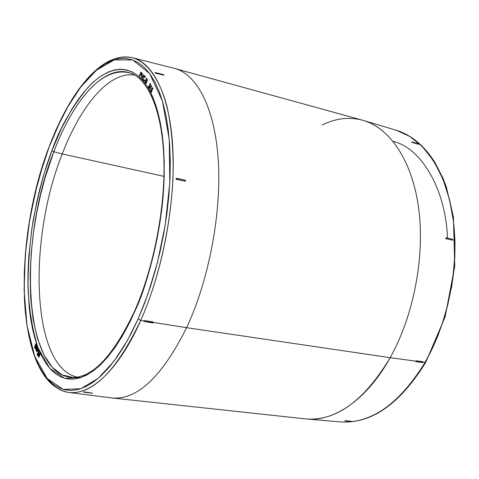 <?xml version="1.0" encoding="UTF-8"?>
<svg xmlns="http://www.w3.org/2000/svg" width="479" height="479" viewBox="0 0 479 479"><rect width="100%" height="100%" fill="white"/><g stroke="black" fill="none" stroke-linecap="round" stroke-linejoin="round"><path stroke-width="0.72" d="M38.595 353.921L39.074 353.4L39.188 355.478L38.703 355.999L38.518 354.137L39.08 353.4L39.398 354.035L38.709 355.999L38.595 353.921M39.116 353.412L38.679 353.933L38.751 355.999L38.494 354.64L39.116 353.412M35.662 346.245L36.141 345.724L36.248 347.778L35.769 348.299L35.662 346.245L36.23 345.76L36.47 346.574L35.769 348.299L35.662 346.245M36.182 345.736L35.751 346.257L35.817 348.299L35.566 346.964L36.182 345.736M35.721 348.946L36.482 348.173L35.68 348.946L34.889 347.413L36.23 344.323L34.889 347.413L35.392 348.7L35.985 348.826L36.721 346.58L36.135 345.09L36.398 348.161L36.278 345.09L36.596 345.311L36.644 347.688L35.757 348.951M51.9 150.604C44.906 168.518 38.613 192.049 33.039 221.184C29.884 241.703 28.195 263.378 27.968 286.202C28.962 309.045 32.338 329.618 38.086 347.934L49.834 368.465L64.839 378.374L81.328 377.446L97.524 367.513C112.972 351.849 125.324 333.306 134.569 311.877L134.509 311.296L128.24 325.205L121.588 337.27L114.691 347.94L107.643 357.13L100.536 364.759L93.447 370.788L86.465 375.195L79.658 377.985L73.095 379.182L66.832 378.823L60.929 376.967L55.426 373.686L50.361 369.052L45.768 363.148L41.673 356.077L38.086 347.934L35.039 338.809L32.524 328.81L30.554 318.032L29.129 306.572L27.914 282.011L28.111 269.102L28.836 255.9L31.818 228.98L36.745 201.982L39.901 188.678L43.493 175.619L51.9 150.604L61.444 128.348L72.137 108.697L77.843 100.051L83.747 92.315L89.795 85.555L95.956 79.867L102.177 75.317L108.416 71.976L114.613 69.922L120.714 69.21L126.666 69.892L132.396 72.006L137.844 75.586L142.754 80.406C125.528 60.827 103.195 70.203 87.022 88.507C70.922 108.667 59.21 129.366 51.9 150.604L53.81 151.747L51.9 150.604M72.682 377.446L62.036 374.829L52.289 367.303L43.978 355.011L37.494 338.575L33.051 318.99L30.656 297.441L30.141 275.09L31.219 252.954L33.56 231.812L36.823 212.167L40.703 194.294L44.948 178.302L53.81 151.747C73.353 99.716 104.781 63.426 130.647 73.119C148.035 79.245 162.327 110.888 163.89 159.1C165.489 207.191 153.825 267.575 134.509 311.302C113.445 355.604 92.836 377.656 72.682 377.446C22.992 376.069 17.771 241.434 53.81 151.747L62.258 153.933L53.81 151.747C65.491 120.199 94.872 63.354 130.647 73.119M43.032 372.955C50.397 384.685 59.013 391.175 68.874 392.445C97.985 395.648 125.965 354.598 140.718 320.439L138.168 318.9L127.3 340.701L113.918 361.34L98.171 378.386L80.771 388.75L63.132 389.397L47.158 378.44L34.716 356.232L26.98 325.469L24.106 290.214L25.351 254.451L29.554 221.076L35.566 191.666L42.451 166.716L49.535 145.766L40.649 172.662L36.841 186.541L30.62 214.987L28.249 229.363L26.393 243.721L24.285 272.012L24.393 299.094L25.297 311.937L26.782 324.169L28.848 335.707L31.494 346.431L34.716 356.232L38.5 365.016L42.841 372.668L47.714 379.081L53.097 384.158L58.959 387.804L65.264 389.924L71.952 390.445L78.981 389.301L86.286 386.439L93.788 381.835L101.41 375.476L109.068 367.375L116.672 357.579L124.127 346.161L131.324 333.222L138.168 318.9L144.562 303.351L150.412 286.759L155.627 269.348L160.136 251.331L163.872 232.974L166.782 214.508L168.83 196.198L169.991 178.29L170.261 161.016L169.65 144.604L168.183 129.252L165.896 115.134L162.83 102.392L159.058 91.154L154.639 81.508L149.646 73.515L144.155 67.21L138.245 62.611L131.988 59.695L125.468 58.438L118.75 58.785L111.918 60.689L105.027 64.066L98.147 68.832L91.333 74.91L84.645 82.202L78.125 90.615L71.826 100.045L65.785 110.404L60.037 121.588L49.565 146.047L57.63 126.701L67.952 106.53L80.867 86.921L96.447 70.227L114.182 59.893L132.683 59.929L149.646 73.515L162.453 101.087L169.261 139.401L169.788 182.685L165.213 225.142L157.357 262.839L147.933 294.106L138.168 318.9L140.718 320.439C116.613 370.848 92.663 394.852 68.874 392.445C14.4 383.733 11.993 241.5 49.529 145.772C70.233 90.884 102.554 50.588 132.623 57.767C153.735 62.989 170.404 96.818 172.925 150.161C175.416 203.425 162.531 271.575 140.718 320.439L143.682 320.906L140.718 320.439C153.705 291.346 169.626 241.2 172.889 179.793C173.865 153.382 171.937 129.09 167.099 106.919C159.866 79.095 147.077 61.887 132.623 57.767C121.87 55.636 111.469 58.51 101.422 66.389M425.083 362.405C409.276 390.792 377.997 424.657 340.587 421.927C371.075 423.957 399.241 404.114 425.083 362.405L423.053 362.13L425.083 362.405C448.584 321.535 459.618 264.073 452.936 217.31C446.2 170.506 423.28 138.239 396.145 130.228L409.856 136.443L422.616 146.814L433.788 161.142L442.836 178.865L449.422 199.132L453.415 220.927L454.924 243.206L454.23 265.061L451.697 285.789L447.757 304.913L442.806 322.163L437.195 337.461L431.214 350.832L425.083 362.405L425.807 362.22L425.083 362.405M425.58 361.477L425.807 362.22C400.031 403.959 371.626 423.867 340.587 421.927L306.608 418.987C336.521 420.969 364.381 400.534 390.181 357.681L186.624 327.69C162.112 376.65 137.299 400.079 112.188 397.977L305.524 418.886C333.133 422.316 366.597 400.3 390.181 357.681L415.748 361.142L390.181 357.681C413.82 315.404 425.118 255.918 418.616 207.958C412.06 159.944 389.295 127.462 362.417 120.169L174.931 68.545C197.198 74.532 215.047 108.464 218.31 160.998C221.537 213.46 208.886 280.017 186.624 327.69L153.478 322.457L186.624 327.69C208.988 279.802 221.639 212.868 218.262 160.303C214.861 107.667 196.773 73.952 174.338 68.389L132.623 57.767M134.827 75.131C109.625 70.718 80.706 105.464 62.258 153.933C80.706 105.464 109.625 70.718 134.827 75.131M163.938 176.356L62.258 153.933L163.938 176.356M143.646 321.08L144.365 320.541L153.094 321.924L153.448 322.565L152.765 322.93L144.035 321.553L143.748 321.032L144.365 320.541L143.646 321.08M68.874 392.445L111.577 397.905C136.844 400.492 161.86 377.087 186.624 327.69L390.181 357.681C413.658 315.685 424.987 256.696 418.736 208.886C412.437 161.034 390.074 128.312 363.465 120.468L396.145 130.228C411.227 134.821 424.149 145.562 434.92 162.453L442.979 178.23L446.338 187.067L453.415 216.849L454.769 266.162L445.147 316.811L425.807 362.22M84.148 391.876L92.669 393.223L83.711 392.193L84.148 391.876L83.472 391.87L83.957 391.852L92.669 393.223L83.711 392.193L92.381 393.133L84.148 391.876M415.694 361.286L416.413 360.926L415.694 361.286M415.826 361.591L415.748 361.142L416.323 360.813L423.023 361.879L422.436 362.549L423.011 362.226L422.867 361.801L416.413 360.926L415.796 361.537M345.419 420.652L351.921 421.424L345.419 420.652M143.317 80.969L144.107 80.658L144.083 80.233L143.568 80.993M144.341 76.197L143.395 77.221L142.934 79.215L143.137 80.322L144.083 80.233L144.107 80.658L142.964 80.747L145.059 83.31L143.353 80.981M145.508 81.777L145.418 83.136L146.029 82.897L147.442 79.46L147.688 79.694L146.107 83.418L145.46 83.819L146.574 82.442L147.538 79.484L146.574 82.442L145.215 83.657L145.107 82.023L146.58 78.275L146.825 78.508L145.544 81.681M145.538 83.304L145.275 82.262L146.825 78.508L145.622 81.232L146.825 78.508L146.58 78.275L145.107 82.023L145.245 83.699L146.029 83.376L147.598 79.67L145.52 83.316M145.424 83.813L148.185 88.04L145.442 83.837M149.753 87.154L148.58 88.663L148.424 86.34L148.514 88.01L148.52 86.364L148.514 88.01L149.286 87.633L149.292 85.951L150.137 85.37L150.19 84.208L149.598 84.454L149.951 84.184M149.849 84.274L149.454 84.202L150.382 83.777L150.286 85.627L149.699 86.22L149.478 87.986L148.73 88.699M150.388 83.693L150.544 85.13L149.861 86.232M149.789 86.244L149.789 86.915L149.699 86.22L150.376 85.651L150.22 83.615M148.55 88.657L148.167 87.944L148.424 86.34L148.484 87.956L149.089 87.974L149.292 85.951L150.274 84.873L150.137 84.142L149.454 84.202L149.957 83.633L150.418 83.849L150.454 85.106L149.699 86.22L149.49 87.729L148.55 88.657L150.322 91.926L148.562 88.687M150.663 90.405L150.64 91.962L151.496 91.471L151.639 89.866L151.244 89.531L152.376 87.639L153.052 88.813L152.765 89.202L152.286 88.25L151.663 89.298L151.621 91.764L150.723 92.627L150.442 92.345L150.663 90.405M152.466 87.663L153.052 88.813L152.466 87.663M151.939 91.202L152.029 89.741M152.077 89.974L152.059 90.663M150.771 92.633L151.717 91.788L151.053 92.621M150.669 92.603L154.34 101.063L157.537 110.877L160.166 121.876L162.177 133.976L163.543 147.059L164.225 161.01L164.213 175.679L163.501 190.911L162.082 206.539L159.962 222.382L157.178 238.261L153.747 253.99L149.717 269.384L145.143 284.275L140.072 298.489L134.569 311.877C145.382 289.52 154.274 256.69 161.249 213.394C167.099 170.656 164.584 120.217 150.669 92.603L151.717 91.788L151.999 90.232L151.663 89.298L152.286 88.25L152.765 89.202L153.052 88.813L152.765 89.202L152.376 87.639L151.244 89.531L151.753 90.363L151.316 91.794L150.675 92.022L150.478 90.651L150.669 92.603M144.981 76.023L145.227 77.682L144.802 75.808M143.437 80.975L143.993 80.209L143.317 80.46L142.916 79.879L143.173 77.52L144.353 76.173L144.993 77.82L145.077 76.448L144.616 75.712L143.928 75.844L142.736 78.221L142.964 80.747L142.598 79.173L143.017 77.287L144.496 75.67L144.886 75.892L145.227 77.682L144.903 77.796L144.401 76.179L143.173 77.52L143.419 80.49L143.173 77.52L144.448 76.197M151.388 85.585L151.663 86.088L149.568 90.453L151.238 86.244L151.017 85.837L151.388 85.585L151.574 86.064L149.568 90.453L151.663 86.088L151.388 85.585M144.736 79.831L145.173 80.957L144.496 80.185L144.736 79.831L145.173 80.957L144.736 79.831M142.275 73.239L141.586 77.592L143.64 74.754L141.215 78.67L142.275 73.239M143.556 74.586L141.215 78.67L143.556 74.586M140.227 74.76L139.479 76.88L140.155 74.688L140.91 75.119L141.562 73.97L141.586 72.85L140.868 72.036L139.221 76.694L140.868 72.036L141.556 72.79L141.467 74.275L140.718 75.137L140.155 74.688L139.479 76.88L140.227 74.76M141.694 72.94L141.718 73.658M141.676 73.886L141.395 74.688M141.299 74.856L140.904 75.167M37.224 354.083L37.2 354.885L37.224 354.083M38.895 351.263L37.368 355.538L38.895 351.263M37.751 348.281L36.955 350.909L37.841 348.724L37.667 348.275L36.422 349.419L37.374 347.293L36.566 349.287L37.374 347.293L37.14 346.898L37.374 347.293L37.14 346.898L35.877 350.011L36.111 350.406L37.356 349.173L36.572 351.843L38.518 350.287L36.661 351.855L38.518 350.287L38.254 349.808L38.518 350.287L38.254 349.808L36.955 350.909L38.254 349.808L38.434 350.275L36.572 351.843L37.356 349.173L36.021 350.394L35.877 350.011L37.14 346.898L36.422 349.419L37.751 348.281M37.296 349.317L36.111 350.406L37.296 349.317M35.967 343.629L34.458 347.874L35.967 343.629M36.38 344.706L36.224 345.084L36.38 344.706M38.637 350.604L37.494 353.939L38.637 350.604M38.625 356.651L38.703 357.43L40.146 353.137L39.667 354.316L39.29 352.795L38.446 353.532L38.128 355.646L38.613 356.645C37.865 355.232 38.051 353.933 39.17 352.754L39.667 354.316L40.146 353.137L40.386 353.538L38.787 357.442L40.386 353.538L40.146 353.137L38.703 357.43L38.661 356.651M39.176 352.754L39.757 354.089L39.212 352.76M411.766 142.035L418.466 144.143M445.937 237.823L445.668 238.207L446.033 238.746L446.141 237.788L445.799 238.165L446.165 238.704L452.589 240.171M418.293 143.814L417.987 143.682L418.293 143.814M452.763 240.087L452.859 239.787L452.763 240.087M452.745 239.44L452.859 239.787L452.745 239.44M322.11 124.995C336.007 118.151 349.79 116.642 363.465 120.468M418.514 144.257L412.197 142.449L411.665 141.88M452.655 240.159L446.033 238.746L445.877 237.835M155.088 72.73L155.573 73.185L155.034 72.67L155.334 72.574L163.513 74.634L164.075 75.209M163.992 75.083L155.004 72.598L163.513 74.634L163.992 75.083M176.17 178.35L185.217 180.128L185.678 180.751L185.175 181.164L176.482 179.314L176.17 178.35L175.907 178.745L176.482 179.314L176.015 178.691L176.523 178.272L185.217 180.128L185.678 180.751L185.068 181.224L185.403 181.152M164.075 75.221L155.573 73.185L155.01 72.592M185.451 181.134L176.374 179.374L175.907 178.745L176.224 178.314M77.305 377.105C31.183 367.399 27.656 239.757 62.258 153.933C27.656 239.757 31.183 367.399 77.305 377.105M453.984 225.944L454.96 241.051L454.864 256.618L453.679 272.443L451.428 288.334M438.578 334.258L432.471 348.329M393.097 141.359C422.616 148.328 446.015 191.564 447.47 238.093M144.035 321.553L143.748 321.032L144.43 320.667L153.484 322.391L152.765 322.93L144.035 321.553M144.43 320.667L153.16 322.05L144.43 320.667M176.374 179.374L185.175 181.164L176.374 179.374M155.573 73.185L163.83 75.053L155.573 73.185M415.988 361.681L422.436 362.549L415.988 361.681M422.777 361.687L416.323 360.813L422.777 361.687M452.493 239.249L446.141 237.788L452.493 239.249M452.523 240.165L446.033 238.746L452.523 240.165M417.987 143.682L411.85 141.88L417.987 143.682M418.418 144.089L412.197 142.449L418.418 144.089M344.88 420.909L351.209 421.466L344.88 420.909M34.626 346.718L35.883 343.617L34.626 346.718M140.317 74.233L140.874 72.646L141.383 73.245L141.299 74.113L140.922 74.658L140.317 74.233L140.946 72.718L140.317 74.233L140.814 74.658L141.299 74.113L140.874 72.646L140.317 74.233M140.808 75.161L141.556 74.305L141.646 72.814M142.185 73.215L141.215 78.67L143.64 74.754L141.586 77.592L142.185 73.215M144.646 79.807L145.083 80.933L144.646 79.807M151.298 85.561L149.568 90.453L151.574 86.064L151.298 85.561M148.622 88.675L149.538 87.861L149.789 86.915"/></g></svg>
